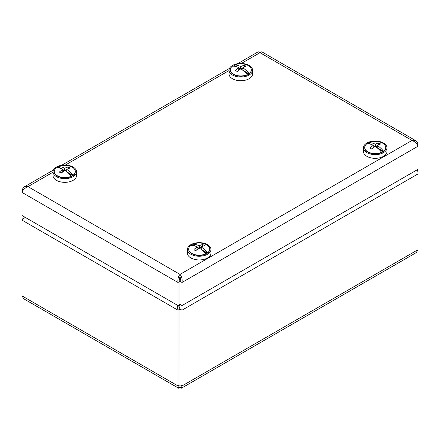 <?xml version="1.0" encoding="UTF-8"?>
<svg xmlns="http://www.w3.org/2000/svg" width="440" height="440" viewBox="0 0 440 440"><rect width="100%" height="100%" fill="white"/><g stroke="black" fill="none" stroke-linecap="round" stroke-linejoin="round"><path stroke-width="0.66" d="M53.026 172.183L27.99 186.637L179.999 274.395C181.764 276.463 182.435 279.153 182.012 282.475L180.01 281.32C180.554 279.471 180.549 277.932 179.999 276.705L179.999 274.395C178.233 276.452 177.562 279.142 177.986 282.475L179.988 281.32L179.988 304.414L177.986 305.569L177.986 282.475L22 192.418C22.897 189.86 24.893 187.935 27.99 186.637L25.025 186.56L23.425 187.484L22 190.091L22.897 190.614M179.999 276.705C179.448 277.921 179.443 279.461 179.988 281.32M177.986 305.569L22 215.512L22 190.091M237.617 63.696L258.17 51.832L258.968 51.865L260.002 52.685L261.036 51.865L261.839 51.827L415.833 140.739L414.04 140.201L412.011 140.442C415.102 141.735 417.098 143.66 418 146.223L418 169.323L182.012 305.569L182.012 282.475L418 146.223L417.675 142.906L415.833 140.739M418 143.902L417.104 144.419M180.01 281.32L180.01 304.414L182.012 305.569M230.28 70.004A10.521 6.078 0 0 0 230.28 70.142A10.521 6.078 0 0 0 233.36 74.437L233.442 74.487A10.412 6.012 0 0 0 248.16 74.487A10.412 6.012 0 0 0 249.056 73.892L248.76 74.091A10.181 5.88 180 0 1 248.083 74.531M233.756 66.176A10.181 5.88 180 0 1 234.443 65.83L234.465 65.467A10.412 6.012 0 0 0 233.173 66.148M229.037 70.235L229.037 73.931A11.765 6.793 0 0 0 229.306 75.383A11.765 6.793 0 0 0 242.066 80.685A11.765 6.793 0 0 0 252.566 73.931L252.566 70.235A11.765 6.793 0 0 0 240.801 63.443A11.765 6.793 0 0 0 229.037 70.235A11.765 6.793 0 0 0 229.306 71.687A11.765 6.793 0 0 0 242.066 76.989A11.765 6.793 0 0 0 252.566 70.235M364.689 147.604A10.521 6.078 0 0 0 364.689 147.741A10.521 6.078 0 0 0 367.769 152.037L367.851 152.086A10.412 6.012 0 0 0 382.569 152.086A10.412 6.012 0 0 0 383.466 151.492L383.163 151.69A10.181 5.88 180 0 1 382.486 152.13M368.159 143.776A10.181 5.88 180 0 1 368.852 143.429L368.874 143.066A10.412 6.012 0 0 0 367.576 143.748M363.44 147.835L363.44 151.531A11.765 6.793 0 0 0 375.21 158.323A11.765 6.793 0 0 0 386.975 151.531L386.975 147.835A11.765 6.793 0 0 0 376.398 141.075A11.765 6.793 0 0 0 363.682 146.471A11.765 6.793 0 0 0 363.44 147.835A11.765 6.793 0 0 0 375.21 154.627A11.765 6.793 0 0 0 386.975 147.835M188.678 249.222A10.521 6.078 0 0 0 188.678 249.359A10.521 6.078 0 0 0 191.757 253.66L191.84 253.704A10.412 6.012 0 0 0 192.918 254.249A10.412 6.012 0 0 0 206.558 253.704A10.412 6.012 0 0 0 207.455 253.115L207.152 253.308A10.181 5.88 180 0 1 206.481 253.748M192.154 245.394A10.181 5.88 180 0 1 192.841 245.047L192.863 244.684A10.412 6.012 0 0 0 191.571 245.366M187.435 249.453L187.435 253.149A11.765 6.793 0 0 0 192.099 258.566A11.765 6.793 0 0 0 204.441 259.232A11.765 6.793 0 0 0 210.964 253.149L210.964 249.453A11.765 6.793 0 0 0 199.199 242.66A11.765 6.793 0 0 0 187.435 249.453A11.765 6.793 0 0 0 192.099 254.87A11.765 6.793 0 0 0 204.441 255.536A11.765 6.793 0 0 0 210.964 249.453M57.745 167.794A10.181 5.88 180 0 1 58.438 167.448L58.454 167.085A10.412 6.012 0 0 0 57.162 167.767M54.274 171.622A10.521 6.078 0 0 0 54.269 171.76A10.521 6.078 0 0 0 57.349 176.055L57.431 176.105A10.412 6.012 0 0 0 72.149 176.105A10.412 6.012 0 0 0 73.051 175.516L72.749 175.709A10.181 5.88 180 0 1 72.072 176.149M53.026 171.853L53.026 175.549A11.765 6.793 0 0 0 64.79 182.341A11.765 6.793 0 0 0 76.56 175.549L76.56 171.853A11.765 6.793 0 0 0 76.549 171.606A11.765 6.793 0 0 0 64.576 165.061A11.765 6.793 0 0 0 53.026 171.853A11.765 6.793 0 0 0 64.79 178.646A11.765 6.793 0 0 0 76.56 171.853M249.139 73.574A10.521 6.078 0 0 0 251.323 69.867A10.521 6.078 0 0 0 245.448 64.416A10.521 6.078 0 0 0 234.382 65.054A21.703 12.529 60 0 1 240.642 66.528A21.643 17.672 -0 0 1 240.961 66.528A21.703 12.529 -60 0 1 244.162 65.351A21.093 17.221 -0 0 1 244.481 65.395A20.801 12.012 60 0 1 246.081 66.319L246.081 66.462A21.703 12.529 120 0 0 242.88 67.639L242.88 67.826A21.703 12.529 60 0 1 249.139 73.574L249.139 73.849A10.521 6.078 0 0 0 251.323 70.142A10.521 6.078 0 0 0 251.323 70.004M247.137 75.004L247.22 74.679A21.703 12.529 -120 0 0 240.961 68.931A21.643 17.672 180 0 0 240.642 68.931A21.703 12.529 120 0 0 237.441 71.451A21.093 17.221 180 0 0 237.122 71.495A20.801 12.012 -120 0 0 235.521 70.571L235.521 70.34A21.703 12.529 -60 0 1 238.722 67.826L238.722 67.639A21.703 12.529 -120 0 0 232.463 66.16A10.521 6.078 0 0 0 230.28 69.867A10.521 6.078 0 0 0 236.154 75.317A10.521 6.078 0 0 0 247.22 74.679M233.36 74.437A10.521 6.078 0 0 0 247.22 74.96M236.874 66.858L234.465 65.467L234.382 65.054M249.139 73.849L242.88 70.329L242.88 67.826M240.262 69.185L238.722 68.294M235.56 66.468L234.443 65.83M242.88 68.294L241.34 69.185M248.76 74.091L244.123 71.418M236.924 71.368L238.722 70.329L238.722 67.826M244.481 65.395L244.481 66.946M241.043 68.987L242.88 67.925M244.162 67.073L244.162 65.351M240.961 66.528L240.961 68.931M238.722 67.925L240.559 68.987M240.642 68.931L240.642 66.528M383.548 151.173A10.521 6.078 0 0 0 385.732 147.466A10.521 6.078 0 0 0 379.858 142.016A10.521 6.078 0 0 0 368.792 142.654A21.703 12.529 60 0 1 375.05 144.128A21.643 17.672 -0 0 1 375.37 144.128A21.703 12.529 -60 0 1 378.57 142.951A21.093 17.221 -0 0 1 378.889 142.995A20.801 12.012 60 0 1 380.49 143.919L380.49 144.062A21.703 12.529 120 0 0 377.289 145.239L377.289 145.426A21.703 12.529 60 0 1 383.548 151.173L383.548 151.448A10.521 6.078 0 0 0 385.732 147.741A10.521 6.078 0 0 0 385.726 147.604M381.546 152.603L381.629 152.279A21.703 12.529 -120 0 0 375.37 146.531A21.643 17.672 180 0 0 375.05 146.531A21.703 12.529 120 0 0 371.85 149.05A21.093 17.221 180 0 0 371.531 149.094A20.801 12.012 -120 0 0 369.93 148.17L369.93 147.939A21.703 12.529 -60 0 1 373.131 145.426L373.131 145.239A21.703 12.529 -120 0 0 366.872 143.759A10.521 6.078 0 0 0 364.689 147.466A10.521 6.078 0 0 0 370.563 152.916A10.521 6.078 0 0 0 381.629 152.279M367.769 152.037A10.521 6.078 0 0 0 381.629 152.559M371.278 144.458L368.874 143.066L368.792 142.654M383.548 151.448L377.289 147.928L377.289 145.426M374.671 146.784L373.131 145.893M369.963 144.067L368.852 143.429M377.289 145.893L375.743 146.784M383.163 151.69L378.532 149.017M371.327 148.968L373.131 147.928L373.131 145.426M378.889 142.995L378.889 144.546M375.452 146.586L377.289 145.524M378.57 144.672L378.57 142.951M375.37 144.128L375.37 146.531M373.131 145.524L374.968 146.586M375.05 146.531L375.05 144.128M73.128 175.191A10.521 6.078 0 0 0 75.312 171.485A10.521 6.078 0 0 0 69.438 166.034A10.521 6.078 0 0 0 58.372 166.672A21.703 12.529 60 0 1 64.631 168.152A21.643 17.672 -0 0 1 64.95 168.152A21.703 12.529 -60 0 1 68.151 166.969A21.093 17.221 -0 0 1 68.469 167.013A20.801 12.012 60 0 1 70.07 167.937L70.07 168.08A21.703 12.529 120 0 0 66.869 169.257L66.869 169.444A21.703 12.529 60 0 1 73.128 175.191L73.128 175.466A10.521 6.078 0 0 0 75.312 171.76A10.521 6.078 0 0 0 75.312 171.622M71.126 176.622L71.209 176.297A21.703 12.529 -120 0 0 64.95 170.549A21.643 17.672 180 0 0 64.631 170.549A21.703 12.529 120 0 0 61.43 173.069A21.093 17.221 180 0 0 61.111 173.113A20.801 12.012 -120 0 0 59.51 172.189L59.51 171.958A21.703 12.529 -60 0 1 62.711 169.444L62.711 169.257A21.703 12.529 -120 0 0 56.452 167.778A10.521 6.078 0 0 0 54.269 171.485A10.521 6.078 0 0 0 60.142 176.935A10.521 6.078 0 0 0 71.209 176.297M57.349 176.055A10.521 6.078 0 0 0 71.209 176.578M60.863 168.476L58.454 167.085L58.372 166.672M73.128 175.466L66.869 171.947L66.869 169.444M64.257 170.808L62.711 169.917M59.549 168.086L58.438 167.448M66.869 169.917L65.329 170.808M72.749 175.709L68.118 173.036M60.913 172.986L62.711 171.947L62.711 169.444M68.469 167.013L68.469 168.57M65.032 170.605L66.869 169.543M68.151 168.691L68.151 166.969M64.95 168.152L64.95 170.549M62.711 169.543L64.548 170.605M64.631 170.549L64.631 168.152M207.537 252.791A10.521 6.078 0 0 0 209.721 249.084A10.521 6.078 0 0 0 203.847 243.634A10.521 6.078 0 0 0 192.781 244.272A21.703 12.529 60 0 1 199.04 245.751A21.643 17.672 -0 0 1 199.359 245.751A21.703 12.529 -60 0 1 202.56 244.569A21.093 17.221 0 0 1 202.879 244.613A20.801 12.012 60 0 1 204.479 245.537L204.479 245.68A21.703 12.529 120 0 0 201.278 246.857L201.278 247.044A21.703 12.529 60 0 1 207.537 252.791L207.537 253.066A10.521 6.078 0 0 0 209.721 249.359A10.521 6.078 0 0 0 209.721 249.222M205.535 254.221L205.618 253.897A21.703 12.529 -120 0 0 199.359 248.149A21.643 17.672 180 0 0 199.04 248.149A21.703 12.529 120 0 0 195.839 250.668A21.093 17.221 180 0 0 195.52 250.712A20.801 12.012 -120 0 0 193.919 249.788L193.919 249.557A21.703 12.529 -60 0 1 197.12 247.044L197.12 246.857A21.703 12.529 -120 0 0 190.861 245.377A10.521 6.078 0 0 0 188.678 249.084A10.521 6.078 0 0 0 194.552 254.535A10.521 6.078 0 0 0 205.618 253.897M191.757 253.66A10.521 6.078 0 0 0 205.618 254.177M195.272 246.076L192.863 244.684L192.781 244.272M207.537 253.066L201.278 249.546L201.278 247.044M198.66 248.407L197.12 247.517M193.958 245.685L192.841 245.047M201.278 247.517L199.738 248.407M207.152 253.308L202.521 250.635M195.322 250.586L197.12 249.546L197.12 247.044M202.879 244.613L202.879 246.169M199.441 248.204L201.278 247.143M202.56 246.29L202.56 244.569M199.359 245.751L199.359 248.149M197.12 247.143L198.957 248.204M199.04 248.149L199.04 245.751M180.01 374.281L180.01 373.835M180.01 338.476L180.01 337.689M178.42 305.316L179.988 309.034L180.004 385.743L180.01 309.034C180.224 307.368 179.894 306.02 179.014 304.992L179.009 304.981M417.368 171.98L418 171.617L418 249.695L416.245 252.621L181.418 388.195L182.012 385.941L182.012 310.189L180.01 309.034M23.441 218.642L22 217.806L22 220.132L25.168 217.338M179.988 309.034L177.986 310.189L177.986 385.941L178.574 388.195L179.999 387.101L179.999 384.791L179.988 385.743L179.988 384.786L177.986 385.941L22 295.884L22 220.132L177.986 310.189L177.166 305.096M180.004 385.743L180.18 386.089L180.081 385.704M179.999 387.101L181.418 388.195M178.574 388.195L23.755 298.81L22 295.884M418 171.617L417.032 169.879M179.999 274.395L412.011 140.442L260.002 52.685L241.357 63.448M229.037 70.565L65.346 165.066M418 173.938L182.012 310.189M418 249.695L182.012 385.941L179.999 384.791M24.167 186.929L53.465 170.016M61.606 165.314L229.477 68.398M230.28 70.142L230.28 69.867M251.323 70.142L251.323 69.867M364.689 147.741L364.689 147.466M385.732 147.741L385.732 147.466M54.269 171.76L54.269 171.485M75.312 171.76L75.312 171.485M188.678 249.359L188.678 249.084M209.721 249.359L209.721 249.084M179.988 385.743L179.817 386.089L179.916 385.704"/></g></svg>
